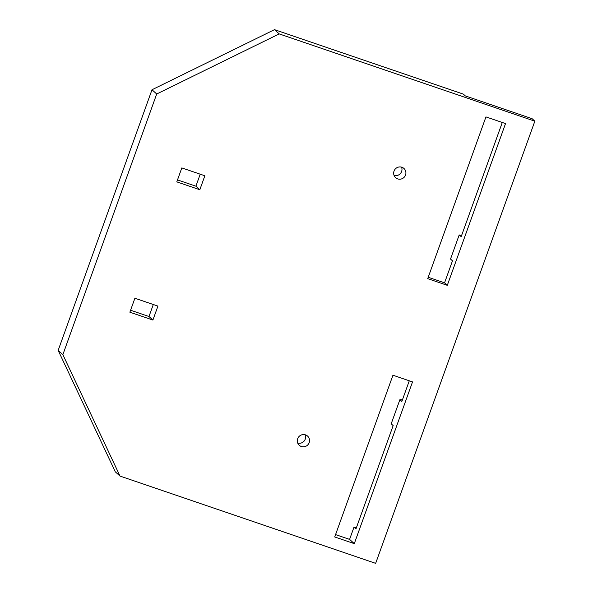 <?xml version="1.0" encoding="UTF-8"?>
<svg xmlns="http://www.w3.org/2000/svg" width="593" height="593" viewBox="0 0 593 593"><rect width="100%" height="100%" fill="white"/><g stroke="black" fill="none" stroke-linecap="round" stroke-linejoin="round"><path stroke-width="0.89" d="M301.333 446.514A6.204 6.063 132.1 0 0 307.589 436.1A6.204 6.063 132.1 0 0 298.197 437.619A6.204 6.063 132.1 0 0 301.333 446.514M297.723 443.067A6.204 6.063 132.1 0 0 305.217 434.788M397.688 178.886A6.204 6.063 132.1 0 0 403.944 168.464A6.204 6.063 132.1 0 0 394.553 169.991A6.204 6.063 132.1 0 0 397.688 178.886M394.078 175.439A6.204 6.063 132.1 0 0 401.565 167.152M463.348 94.124L274.492 29.65L152.001 89.751L58.158 350.396L115.301 471.82L120.008 476.075L375.651 563.35L534.842 121.18L532.099 118.696L465.305 95.896L463.348 94.124M356.304 527.963L353.991 527.17L349.588 539.393L335.571 534.604M402.447 399.808L399.897 399.667L391.195 423.825L393.159 425.596L355.948 528.949L353.991 527.17M412.528 381.907L392.951 375.221L334.719 536.962L354.295 543.648L412.528 381.907M428.213 277.265L444.55 282.846L447.3 285.329L505.525 123.581L485.949 116.903L427.723 278.643L447.3 285.329M461.295 236.34L459.212 234.902L450.517 259.052L452.481 260.831L444.55 282.846M534.842 121.18L279.199 33.905L156.7 94.005L152.001 89.751M279.199 33.905L274.492 29.65M156.7 94.005L62.865 354.651L58.158 350.396M62.865 354.651L120.008 476.075M134.9 298.235L129.874 312.2L152.905 320.057L157.931 306.099L134.9 298.235M181.821 167.908L176.796 181.873L199.826 189.738L204.852 175.773L181.821 167.908M349.588 539.393L354.295 543.648M399.897 399.667L401.854 401.439L409.289 380.802M502.286 122.477L461.176 236.674L459.212 234.902M177.5 179.909L195.905 186.187L200.219 174.194M195.905 186.187L199.826 189.738M130.579 310.228L148.984 316.514L153.298 304.513M148.984 316.514L152.905 320.057"/></g></svg>
